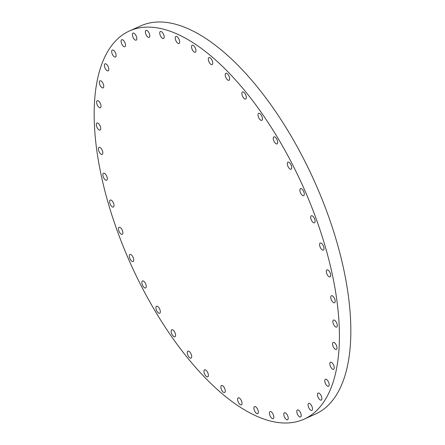 <?xml version="1.0" encoding="UTF-8"?>
<svg xmlns="http://www.w3.org/2000/svg" width="445" height="445" viewBox="0 0 445 445"><rect width="100%" height="100%" fill="white"/><g stroke="black" fill="none" stroke-linecap="round" stroke-linejoin="round"><path stroke-width="0.67" d="M256.865 413.6A3.855 1.713 -114.2 0 0 257.711 413.65A3.855 1.713 -114.2 0 0 258.005 410.24A3.855 1.713 -114.2 0 0 255.397 406.669A3.855 1.713 -114.2 0 0 254.551 406.619A3.855 1.713 -114.2 0 0 254.256 410.029A3.855 1.713 -114.2 0 0 256.865 413.6M237.736 400.467A3.855 1.713 -114.2 0 0 241.407 404.889A3.855 1.713 -114.2 0 0 241.924 402.28A3.855 1.713 -114.2 0 0 238.253 397.858A3.855 1.713 -114.2 0 0 237.736 400.467M220.97 388.118A3.855 1.713 -114.2 0 0 224.642 392.534A3.855 1.713 -114.2 0 0 225.153 389.926A3.855 1.713 -114.2 0 0 221.482 385.503A3.855 1.713 -114.2 0 0 220.97 388.118M204.071 372.426A3.855 1.713 -114.2 0 0 207.743 376.848A3.855 1.713 -114.2 0 0 208.26 374.239A3.855 1.713 -114.2 0 0 204.589 369.817A3.855 1.713 -114.2 0 0 204.071 372.426M187.389 353.719A3.855 1.713 -114.2 0 0 191.061 358.136A3.855 1.713 -114.2 0 0 191.578 355.527A3.855 1.713 -114.2 0 0 187.907 351.111A3.855 1.713 -114.2 0 0 187.389 353.719M171.264 332.37A3.855 1.713 -114.2 0 0 174.935 336.793A3.855 1.713 -114.2 0 0 175.452 334.184A3.855 1.713 -114.2 0 0 171.781 329.762A3.855 1.713 -114.2 0 0 171.264 332.37M156.028 308.824A3.855 1.713 -114.2 0 0 159.694 313.247A3.855 1.713 -114.2 0 0 160.211 310.638A3.855 1.713 -114.2 0 0 156.54 306.216A3.855 1.713 -114.2 0 0 156.028 308.824M141.977 283.554A3.855 1.713 -114.2 0 0 145.648 287.971A3.855 1.713 -114.2 0 0 146.166 285.362A3.855 1.713 -114.2 0 0 142.495 280.945A3.855 1.713 -114.2 0 0 141.977 283.554M129.412 257.071A3.855 1.713 -114.2 0 0 133.083 261.493A3.855 1.713 -114.2 0 0 133.6 258.884A3.855 1.713 -114.2 0 0 129.929 254.462A3.855 1.713 -114.2 0 0 129.412 257.071M118.587 229.92A3.855 1.713 -114.2 0 0 122.253 234.343A3.855 1.713 -114.2 0 0 122.77 231.734A3.855 1.713 -114.2 0 0 119.099 227.312A3.855 1.713 -114.2 0 0 118.587 229.92M109.709 202.653A3.855 1.713 -114.2 0 0 113.38 207.075A3.855 1.713 -114.2 0 0 113.898 204.466A3.855 1.713 -114.2 0 0 110.227 200.044A3.855 1.713 -114.2 0 0 109.709 202.653M102.979 175.82A3.855 1.713 -114.2 0 0 106.644 180.242A3.855 1.713 -114.2 0 0 107.162 177.633A3.855 1.713 -114.2 0 0 103.49 173.211A3.855 1.713 -114.2 0 0 102.979 175.82M98.517 149.976A3.855 1.713 -114.2 0 0 102.183 154.393A3.855 1.713 -114.2 0 0 102.7 151.784A3.855 1.713 -114.2 0 0 99.029 147.367A3.855 1.713 -114.2 0 0 98.517 149.976M96.42 125.64A3.855 1.713 -114.2 0 0 100.092 130.057A3.855 1.713 -114.2 0 0 100.603 127.448A3.855 1.713 -114.2 0 0 96.932 123.031A3.855 1.713 -114.2 0 0 96.42 125.64M96.732 103.307A3.855 1.713 -114.2 0 0 100.403 107.729A3.855 1.713 -114.2 0 0 100.915 105.12A3.855 1.713 -114.2 0 0 97.244 100.698A3.855 1.713 -114.2 0 0 96.732 103.307M99.446 83.438A3.855 1.713 -114.2 0 0 103.112 87.86A3.855 1.713 -114.2 0 0 103.629 85.245A3.855 1.713 -114.2 0 0 99.958 80.829A3.855 1.713 -114.2 0 0 99.446 83.438M104.503 66.433A3.855 1.713 -114.2 0 0 108.174 70.85A3.855 1.713 -114.2 0 0 108.691 68.241A3.855 1.713 -114.2 0 0 105.02 63.824A3.855 1.713 -114.2 0 0 104.503 66.433M111.806 52.638A3.855 1.713 -114.2 0 0 115.478 57.055A3.855 1.713 -114.2 0 0 115.995 54.446A3.855 1.713 -114.2 0 0 112.324 50.024A3.855 1.713 -114.2 0 0 111.806 52.638M121.201 42.331A3.855 1.713 -114.2 0 0 124.873 46.753A3.855 1.713 -114.2 0 0 125.39 44.144A3.855 1.713 -114.2 0 0 121.719 39.722A3.855 1.713 -114.2 0 0 121.201 42.331M132.504 35.728A3.855 1.713 -114.2 0 0 136.176 40.15A3.855 1.713 -114.2 0 0 136.693 37.541A3.855 1.713 -114.2 0 0 133.022 33.119A3.855 1.713 -114.2 0 0 132.504 35.728M145.476 32.963A3.855 1.713 -114.2 0 0 149.147 37.386A3.855 1.713 -114.2 0 0 149.665 34.771A3.855 1.713 -114.2 0 0 145.993 30.355A3.855 1.713 -114.2 0 0 145.476 32.963M159.861 34.087A3.855 1.713 -114.2 0 0 163.532 38.509A3.855 1.713 -114.2 0 0 164.049 35.9A3.855 1.713 -114.2 0 0 160.378 31.478A3.855 1.713 -114.2 0 0 159.861 34.087M175.363 39.082A3.855 1.713 -114.2 0 0 179.029 43.504A3.855 1.713 -114.2 0 0 179.546 40.895A3.855 1.713 -114.2 0 0 175.875 36.473A3.855 1.713 -114.2 0 0 175.363 39.082M194.493 52.221A3.855 1.713 -114.2 0 0 195.333 52.265A3.855 1.713 -114.2 0 0 195.628 48.855A3.855 1.713 -114.2 0 0 193.019 45.284A3.855 1.713 -114.2 0 0 192.179 45.234A3.855 1.713 -114.2 0 0 191.878 48.644A3.855 1.713 -114.2 0 0 194.493 52.221M211.258 64.57A3.855 1.713 -114.2 0 0 212.104 64.62A3.855 1.713 -114.2 0 0 212.398 61.21A3.855 1.713 -114.2 0 0 209.784 57.633A3.855 1.713 -114.2 0 0 208.944 57.589A3.855 1.713 -114.2 0 0 208.649 60.998A3.855 1.713 -114.2 0 0 211.258 64.57M228.157 80.261A3.855 1.713 -114.2 0 0 228.997 80.306A3.855 1.713 -114.2 0 0 229.297 76.896A3.855 1.713 -114.2 0 0 226.683 73.325A3.855 1.713 -114.2 0 0 225.843 73.28A3.855 1.713 -114.2 0 0 225.548 76.685A3.855 1.713 -114.2 0 0 228.157 80.261M244.839 98.968A3.855 1.713 -114.2 0 0 245.679 99.013A3.855 1.713 -114.2 0 0 245.974 95.603A3.855 1.713 -114.2 0 0 243.365 92.032A3.855 1.713 -114.2 0 0 242.525 91.987A3.855 1.713 -114.2 0 0 242.225 95.397A3.855 1.713 -114.2 0 0 244.839 98.968M260.965 120.311A3.855 1.713 -114.2 0 0 261.805 120.361A3.855 1.713 -114.2 0 0 262.099 116.952A3.855 1.713 -114.2 0 0 259.491 113.38A3.855 1.713 -114.2 0 0 258.651 113.33A3.855 1.713 -114.2 0 0 258.35 116.74A3.855 1.713 -114.2 0 0 260.965 120.311M276.2 143.863A3.855 1.713 -114.2 0 0 277.046 143.907A3.855 1.713 -114.2 0 0 277.341 140.498A3.855 1.713 -114.2 0 0 274.726 136.927A3.855 1.713 -114.2 0 0 273.886 136.876A3.855 1.713 -114.2 0 0 273.592 140.286A3.855 1.713 -114.2 0 0 276.2 143.863M290.251 169.133A3.855 1.713 -114.2 0 0 291.091 169.178A3.855 1.713 -114.2 0 0 291.386 165.768A3.855 1.713 -114.2 0 0 288.777 162.197A3.855 1.713 -114.2 0 0 287.932 162.152A3.855 1.713 -114.2 0 0 287.637 165.562A3.855 1.713 -114.2 0 0 290.251 169.133M302.817 195.616A3.855 1.713 -114.2 0 0 303.657 195.661A3.855 1.713 -114.2 0 0 303.952 192.251A3.855 1.713 -114.2 0 0 301.343 188.68A3.855 1.713 -114.2 0 0 300.497 188.63A3.855 1.713 -114.2 0 0 300.203 192.04A3.855 1.713 -114.2 0 0 302.817 195.616M313.642 222.767A3.855 1.713 -114.2 0 0 314.487 222.812A3.855 1.713 -114.2 0 0 314.782 219.402A3.855 1.713 -114.2 0 0 312.168 215.831A3.855 1.713 -114.2 0 0 311.328 215.781A3.855 1.713 -114.2 0 0 311.033 219.19A3.855 1.713 -114.2 0 0 313.642 222.767M272.368 418.595A3.855 1.713 -114.2 0 0 273.208 418.645A3.855 1.713 -114.2 0 0 273.503 415.235A3.855 1.713 -114.2 0 0 270.894 411.664A3.855 1.713 -114.2 0 0 270.054 411.614A3.855 1.713 -114.2 0 0 269.753 415.024A3.855 1.713 -114.2 0 0 272.368 418.595M286.752 419.724A3.855 1.713 -114.2 0 0 287.592 419.769A3.855 1.713 -114.2 0 0 287.887 416.359A3.855 1.713 -114.2 0 0 285.278 412.788A3.855 1.713 -114.2 0 0 284.438 412.743A3.855 1.713 -114.2 0 0 284.138 416.153A3.855 1.713 -114.2 0 0 286.752 419.724M299.724 416.954A3.855 1.713 -114.2 0 0 300.564 417.004A3.855 1.713 -114.2 0 0 300.865 413.594A3.855 1.713 -114.2 0 0 298.25 410.023A3.855 1.713 -114.2 0 0 297.41 409.973A3.855 1.713 -114.2 0 0 297.115 413.383A3.855 1.713 -114.2 0 0 299.724 416.954M311.027 410.357A3.855 1.713 -114.2 0 0 311.867 410.401A3.855 1.713 -114.2 0 0 312.162 406.991A3.855 1.713 -114.2 0 0 309.553 403.42A3.855 1.713 -114.2 0 0 308.713 403.37A3.855 1.713 -114.2 0 0 308.413 406.78A3.855 1.713 -114.2 0 0 311.027 410.357M320.422 400.049A3.855 1.713 -114.2 0 0 321.262 400.099A3.855 1.713 -114.2 0 0 321.563 396.69A3.855 1.713 -114.2 0 0 318.948 393.113A3.855 1.713 -114.2 0 0 318.108 393.069A3.855 1.713 -114.2 0 0 317.813 396.478A3.855 1.713 -114.2 0 0 320.422 400.049M327.726 386.254A3.855 1.713 -114.2 0 0 328.566 386.305A3.855 1.713 -114.2 0 0 328.861 382.895A3.855 1.713 -114.2 0 0 326.252 379.318A3.855 1.713 -114.2 0 0 325.412 379.274A3.855 1.713 -114.2 0 0 325.111 382.683A3.855 1.713 -114.2 0 0 327.726 386.254M332.788 369.25A3.855 1.713 -114.2 0 0 333.628 369.294A3.855 1.713 -114.2 0 0 333.922 365.885A3.855 1.713 -114.2 0 0 331.314 362.313A3.855 1.713 -114.2 0 0 330.468 362.269A3.855 1.713 -114.2 0 0 330.173 365.679A3.855 1.713 -114.2 0 0 332.788 369.25M335.497 349.381A3.855 1.713 -114.2 0 0 336.337 349.425A3.855 1.713 -114.2 0 0 336.637 346.015A3.855 1.713 -114.2 0 0 334.023 342.444A3.855 1.713 -114.2 0 0 333.183 342.394A3.855 1.713 -114.2 0 0 332.888 345.804A3.855 1.713 -114.2 0 0 335.497 349.381M335.808 327.047A3.855 1.713 -114.2 0 0 336.648 327.092A3.855 1.713 -114.2 0 0 336.948 323.687A3.855 1.713 -114.2 0 0 334.334 320.111A3.855 1.713 -114.2 0 0 333.494 320.066A3.855 1.713 -114.2 0 0 333.199 323.476A3.855 1.713 -114.2 0 0 335.808 327.047M333.717 302.711A3.855 1.713 -114.2 0 0 334.557 302.756A3.855 1.713 -114.2 0 0 334.851 299.346A3.855 1.713 -114.2 0 0 332.243 295.775A3.855 1.713 -114.2 0 0 331.397 295.73A3.855 1.713 -114.2 0 0 331.102 299.14A3.855 1.713 -114.2 0 0 333.717 302.711M322.519 250.034A3.855 1.713 -114.2 0 0 323.359 250.079A3.855 1.713 -114.2 0 0 323.654 246.669A3.855 1.713 -114.2 0 0 321.045 243.098A3.855 1.713 -114.2 0 0 320.2 243.053A3.855 1.713 -114.2 0 0 319.905 246.463A3.855 1.713 -114.2 0 0 322.519 250.034M326.424 272.49A3.855 1.713 -114.2 0 0 330.095 276.912A3.855 1.713 -114.2 0 0 330.607 274.304A3.855 1.713 -114.2 0 0 326.936 269.881A3.855 1.713 -114.2 0 0 326.424 272.49M101.143 175.03A212.844 94.518 65.8 0 1 129.634 30.883A212.844 94.518 65.8 0 1 332.443 275.093A212.844 94.518 65.8 0 1 303.952 419.24A212.844 94.518 65.8 0 1 101.143 175.03M129.634 30.883L141.048 25.76A212.844 94.518 65.8 0 1 343.857 269.97A212.844 94.518 65.8 0 1 315.366 414.117L303.952 419.24"/></g></svg>
